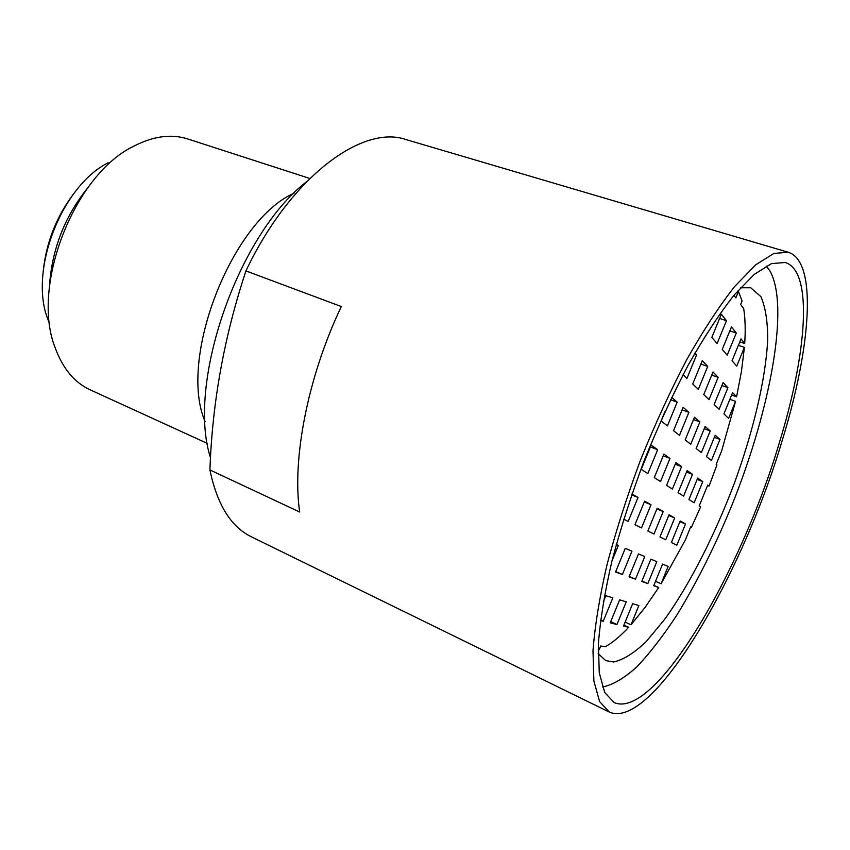 <?xml version="1.0" encoding="UTF-8"?>
<svg xmlns="http://www.w3.org/2000/svg" width="850" height="850" viewBox="0 0 850 850"><rect width="100%" height="100%" fill="white"/><g stroke="black" fill="none" stroke-linecap="round" stroke-linejoin="round"><path stroke-width="1.27" d="M722.245 349.435L731.457 326.942L736.291 332.998L727.218 355.162L722.245 349.435M726.474 320.694L721.331 314.245L711.811 337.439L717.102 343.538L726.474 320.694L719.599 318.453M683.071 374.723L686.928 378.431L696.639 354.769L694.971 353.005M714.128 404.526L723.106 382.606L727.929 387.674L719.089 409.286L714.128 404.526M706.467 456.62L715.201 435.243L720.003 439.429L711.407 460.509L706.467 456.62M685.185 439.875L694.482 417.201L699.89 421.919L690.753 444.252L685.185 439.875M688.893 412.335L683.134 407.32L673.54 430.706L679.458 435.359L688.893 412.335L682.093 409.859M635.513 579.179L629.064 576.863L638.467 553.924L644.768 556.58L635.513 579.179L629.234 576.449M622.412 574.483L631.964 551.172L625.26 548.346L615.549 572.018L622.412 574.483L615.729 571.572M623.677 519.212L628.192 521.422L638.031 497.462L631.922 494.052M665.752 539.771L659.961 536.945L669.035 514.771L674.688 517.926L665.752 539.771M694.153 502.775L688.946 499.492L697.712 478.04L702.78 481.621L694.153 502.775M672.414 489.047L666.549 485.361L675.878 462.591L681.583 466.629L672.414 489.047M660.514 481.546L669.991 458.426L663.924 454.134L654.287 477.615L660.514 481.546M683.602 496.113L678.088 492.639L687.129 470.549L692.495 474.342L683.602 496.113M647.859 473.556L657.656 449.703L651.174 445.124L641.208 469.37L647.859 473.556M641.506 527.924L651.015 504.709L644.629 501.149L634.961 524.716L641.506 527.924M654.001 534.023L647.849 531.016L657.209 508.162L663.213 511.519L654.001 534.023M676.834 545.19L671.372 542.523L680.17 520.986L685.504 523.961L676.834 545.19M647.838 583.599L641.771 581.421L650.877 559.162L656.806 561.669L647.838 583.599L641.931 581.028M611.989 560.872L618.343 545.424L616.261 544.542M600.482 620.564L603.245 621.222L612.839 597.826L605.816 595.733L603.277 601.917M616.951 624.506L610.204 622.891L619.639 599.856L626.248 601.821L616.951 624.506L610.714 621.658M696.139 448.492L705.149 426.487L710.249 430.929L701.378 452.614L696.139 448.492M664.87 411.814L661.119 420.931L667.431 425.892L677.184 402.135L671.681 397.343M707.721 366.424L702.27 360.687L692.707 383.977L698.317 389.353L707.721 366.424L700.889 364.066M703.747 394.57L713.001 371.981L718.133 377.368L709.017 399.617L703.747 394.57M733.922 295.311L735.824 297.893L738.469 291.433L742.082 301.027L740.658 304.481L743.686 308.614C745.259 318.495 745.599 330.129 744.696 343.527L740.987 338.884L732.052 360.719L736.737 366.116L744.409 347.363L741.434 371.514L736.589 396.791L732.615 392.604L723.913 413.908L728.588 418.391L735.548 401.349L721.65 450.925L716.199 464.281L716.933 464.854L709.081 486.072L707.71 485.106L699.199 505.962L700.612 506.844L691.464 527.287L690.678 526.851L685.196 540.292L661.098 583.748L668.153 566.461L662.564 564.092L653.735 585.714L658.729 587.499L645.065 607.421L631.019 624.75L638.86 605.572L632.644 603.723L623.507 626.067L628.671 627.3C620.426 636.14 612.606 642.632 605.211 646.786L600.748 645.968L599.293 649.538L598.198 649.921M709.081 486.072L707.551 485.478M691.464 527.287L690.636 526.957M658.729 587.499L653.862 585.395M661.098 583.748L655.52 581.336M628.671 627.3L623.889 625.133M631.019 624.75L625.133 622.083M736.589 396.791L731.616 395.038M735.548 401.349L729.863 399.33M744.696 343.527L739.755 341.881M744.409 347.363L738.342 345.334M738.469 291.433L737.492 291.125M663.223 455.834L669.991 458.426M675.229 464.174L681.583 466.629M686.513 472.026L692.495 474.342M697.149 479.432L702.78 481.621M650.431 446.941L657.656 449.703M644.289 501.989L651.015 504.709M656.891 508.959L663.213 511.519M668.727 515.504L674.688 517.926M679.883 521.677L685.504 523.961M631.646 494.881L638.031 497.462M600.557 620.001L603.245 621.222M693.504 419.571L699.89 421.919M704.236 428.719L710.249 430.929M714.34 437.336L720.003 439.429M670.544 399.723L677.184 402.135M711.716 375.137L718.133 377.368M721.894 385.56L727.929 387.674M694.397 354.004L696.639 354.769M729.842 330.873L736.291 332.998M766.169 266.071L769.845 270.799C789.873 305.851 770.238 409.7 732.317 504.199C715.487 545.264 696.968 582.282 676.738 615.262C663.319 635.694 650.101 652.811 637.096 666.623C624.41 678.151 612.861 684.951 602.416 687.002M740.456 287.789L750.709 287.767L760.878 296.608C765.468 307.126 767.741 321.513 767.688 339.766C765.765 378.771 753.461 430.546 734.634 482.481C715.158 534.321 690.115 583.801 664.827 619.151L646.266 641.516C634.259 653.023 623.369 659.844 613.572 661.991L605.689 660.567L598.145 653.618M205.126 421.642C177.852 359.072 231.604 220.883 293.994 193.194M207.379 443.434L90.185 389.831C74.534 382.627 62.9 368.698 55.282 348.033C30.441 286.769 74.088 174.569 133.801 146.189C153.383 136.106 171.371 133.705 187.765 138.964L309.804 178.468M49.47 286.365C51.839 249.433 64.632 216.548 87.848 187.722M210.524 457.874C186.394 384.009 237.607 234.834 306.489 181.794M209.929 469.944L299.678 512.019C291.911 459.287 307.711 377.092 341.307 306.542L245.937 270.916C224.198 336.451 212.202 402.794 209.929 469.944C217.111 504.613 230.988 526.926 251.526 536.892L609.386 712.109L599.569 701.537L593.884 681.009L593.003 650.675C594.894 625.844 599.558 597.199 607.006 564.74C616.006 530.719 627.236 495.667 640.709 459.584C655.169 423.874 670.576 390.447 686.928 359.295C703.375 330.331 719.291 306.064 734.676 286.482L755.831 264.722L773.893 253.428L788.269 252.269C818.104 261.524 810.624 348.585 782.085 440.895C742.124 575.79 652.279 730.607 609.386 712.109M245.937 270.916C290.583 176.726 362.737 124.153 406.087 139.602L788.269 252.269M779.386 442.574C741.062 572.199 654.861 720.322 614.114 702.557L604.69 692.431L599.25 672.754L598.411 643.673C600.249 619.884 604.722 592.471 611.851 561.414C620.468 528.891 631.21 495.38 644.088 460.891C657.9 426.774 672.626 394.814 688.256 365.011C703.981 337.312 719.206 314.075 733.933 295.301L754.194 274.433L771.513 263.596L785.294 262.501C813.62 271.299 806.703 354.099 779.386 442.574M43.148 271.989C46.006 243.185 56.111 217.207 73.461 194.044M108.152 162.754C61.742 185.948 29.027 270.034 47.557 318.495L49.714 324.169"/></g></svg>
